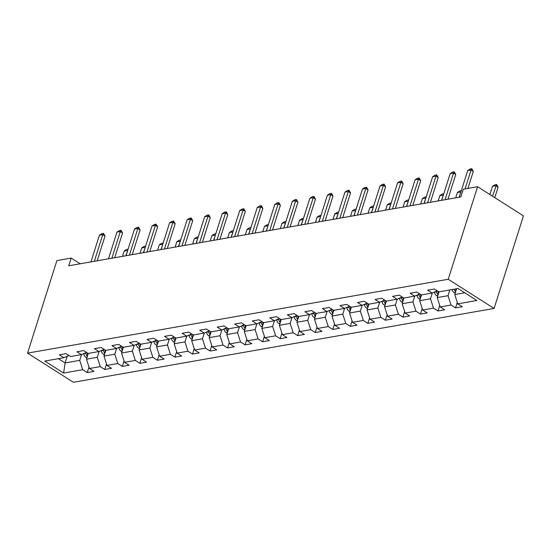 <?xml version="1.0" encoding="UTF-8"?>
<svg xmlns="http://www.w3.org/2000/svg" width="551" height="551" viewBox="0 0 551 551"><rect width="100%" height="100%" fill="white"/><g stroke="black" fill="none" stroke-linecap="round" stroke-linejoin="round"><path stroke-width="0.83" d="M448.232 279.274L477.593 186.713L523.45 215.875L494.089 308.429L73.407 382.284L27.55 353.129L448.232 279.274L494.089 308.429M63.613 373.041L82.719 369.687L87.244 372.566L93.994 371.381L89.469 368.502L100.261 366.608L104.78 369.487L111.529 368.302L107.004 365.423L117.797 363.529L122.322 366.408L129.065 365.223L124.54 362.344L135.332 360.45L139.858 363.329L146.6 362.145L142.082 359.266L152.875 357.372L157.393 360.251L164.143 359.066L159.618 356.187L170.411 354.293L174.936 357.172L181.678 355.987L177.153 353.108L187.946 351.214L192.471 354.093L199.214 352.909L194.696 350.03L205.482 348.136L210.007 351.015L216.757 349.83L212.231 346.951L223.024 345.057L227.549 347.936L234.292 346.751L229.767 343.872L240.56 341.978L245.085 344.857L251.828 343.672L247.303 340.793L258.095 338.899L262.62 341.778L269.37 340.594L264.845 337.715L275.638 335.821L280.163 338.693L286.906 337.515L282.381 334.636L293.173 332.742L297.698 335.614L304.441 334.436L299.916 331.557L310.709 329.663L315.234 332.535L321.984 331.351L317.459 328.479L328.251 326.585L332.77 329.457L339.519 328.272L334.994 325.4L345.787 323.506L350.312 326.378L357.055 325.193L352.53 322.321L363.323 320.427L367.848 323.299L374.59 322.115L370.072 319.243L380.865 317.348L385.383 320.221L392.133 319.036L387.608 316.164L398.401 314.27L402.926 317.142L409.668 315.957L405.143 313.085L415.936 311.191L420.461 314.063L427.204 312.878L422.686 310.006L433.479 308.112L437.997 310.984L444.747 309.8L440.221 306.928L451.014 305.027L455.539 307.906L462.282 306.721L457.757 303.849L476.87 300.488L458.033 288.51L438.92 291.865L434.395 288.993L427.652 290.177L432.17 293.049L421.384 294.943L416.859 292.071L410.109 293.256L414.634 296.128L403.842 298.029L399.317 295.15L392.574 296.335L397.099 299.207L386.306 301.108L381.781 298.229L375.038 299.413L379.563 302.285L368.771 304.186L364.245 301.307L357.496 302.492L362.021 305.371L351.228 307.265L346.703 304.386L339.96 305.571L344.485 308.45L333.692 310.344L329.167 307.465L322.425 308.65L326.95 311.529L316.157 313.423L311.632 310.544L304.882 311.728L309.407 314.607L298.614 316.501L294.096 313.622L287.346 314.807L291.872 317.686L281.079 319.58L276.554 316.701L269.811 317.886L274.336 320.765L263.543 322.659L259.018 319.78L252.275 320.964L256.794 323.843L246.001 325.737L241.483 322.858L234.733 324.043L239.258 326.922L228.465 328.816L223.94 325.937L217.197 327.122L221.722 330.001L210.93 331.895L206.405 329.016L199.662 330.201L204.18 333.079L193.394 334.974L188.869 332.095L182.119 333.279L186.644 336.158L175.852 338.052L171.327 335.173L164.584 336.358L169.109 339.237L158.316 341.131L153.791 338.252L147.048 339.437L151.573 342.316L140.78 344.21L136.255 341.331L129.506 342.515L134.031 345.394L123.238 347.288L118.713 344.409L111.97 345.594L116.495 348.473L105.702 350.367L101.177 347.495L94.435 348.673L98.96 351.552L88.167 353.446L83.642 350.574L76.892 351.758L81.417 354.63L70.624 356.525L66.106 353.652L59.356 354.837L63.882 357.709L44.769 361.063L63.613 373.041L65.108 362.93L79.723 360.368L81.562 354.568M80.164 263.771L71.189 258.068L68.744 265.775L460.863 196.934L463.315 189.22L477.593 186.713M449.836 289.95L448.011 295.708L437.218 297.602L439.044 291.844M437.28 290.825L432.17 293.049M451.014 305.027L448.011 295.708M440.221 306.928L437.218 297.602M432.315 292.994L430.476 298.787L419.683 300.681L421.508 294.923M419.738 293.903L414.634 296.128M433.479 308.112L430.476 298.787M422.686 310.006L419.683 300.681M414.772 296.073L412.94 301.865L402.147 303.759L403.973 298.001M402.202 296.982L397.099 299.207M415.936 311.191L412.94 301.865M405.143 313.085L402.147 303.759M397.237 299.152L395.398 304.944L384.605 306.838L386.43 301.08M384.667 300.061L379.563 302.285M398.401 314.27L395.398 304.944M387.608 316.164L384.605 306.838M379.701 302.23L377.862 308.023L367.069 309.917L368.894 304.159M367.124 303.14L362.021 305.371M380.865 317.348L377.862 308.023M370.072 319.243L367.069 309.917M362.165 305.309L360.326 311.101L349.534 312.996L351.359 307.238M349.589 306.218L344.485 308.45M363.323 320.427L360.326 311.101M352.53 322.321L349.534 312.996M344.623 308.388L342.784 314.18L331.991 316.074L333.823 310.316M332.053 309.297L326.95 311.529M345.787 323.506L342.784 314.18M334.994 325.4L331.991 316.074M327.087 311.467L325.248 317.259L314.456 319.153L316.281 313.395M314.511 312.376L309.407 314.607M328.251 326.585L325.248 317.259M317.459 328.479L314.456 319.153M309.552 314.545L307.713 320.338L296.92 322.232L298.745 316.474M296.975 315.454L291.872 317.686M310.709 329.663L307.713 320.338M299.916 331.557L296.92 322.232M292.009 317.624L290.17 323.416L279.378 325.31L281.21 319.559M279.44 318.533L274.336 320.765M293.173 332.742L290.17 323.416M282.381 334.636L279.378 325.31M274.474 320.703L272.635 326.495L261.842 328.389L263.667 322.638M261.897 321.612L256.794 323.843M275.638 335.821L272.635 326.495M264.845 337.715L261.842 328.389M256.938 323.781L255.099 329.574L244.307 331.468L246.132 325.717M244.362 324.691L239.258 326.922M258.095 338.899L255.099 329.574M247.303 340.793L244.307 331.468M239.396 326.86L237.557 332.652L226.771 334.553L228.596 328.795M226.826 327.769L221.722 330.001M240.56 341.978L237.557 332.652M229.767 343.872L226.771 334.553M221.86 329.939L220.021 335.731L209.228 337.632L211.054 331.874M209.29 330.848L204.18 333.079M223.024 345.057L220.021 335.731M212.231 346.951L209.228 337.632M204.325 333.018L202.486 338.81L191.693 340.711L193.518 334.953M191.748 333.927L186.644 336.158M205.482 348.136L202.486 338.81M194.696 350.03L191.693 340.711M186.782 336.096L184.95 341.895L174.157 343.79L175.983 338.032M174.212 337.005L169.109 339.237M187.946 351.214L184.95 341.895M177.153 353.108L174.157 343.79M169.247 339.175L167.408 344.974L156.615 346.868L158.44 341.11M156.677 340.091L151.573 342.316M170.411 354.293L167.408 344.974M159.618 356.187L156.615 346.868M151.711 342.254L149.872 348.053L139.079 349.947L140.904 344.189M139.134 343.17L134.031 345.394M152.875 357.372L149.872 348.053M142.082 359.266L139.079 349.947M134.175 345.332L132.336 351.132L121.544 353.026L123.369 347.268M121.599 346.248L116.495 348.473M135.332 360.45L132.336 351.132M124.54 362.344L121.544 353.026M116.633 348.411L114.794 354.21L104.001 356.104L105.833 350.346M104.063 349.327L98.96 351.552M117.797 363.529L114.794 354.21M107.004 365.423L104.001 356.104M99.097 351.49L97.258 357.289L86.466 359.183L88.291 353.425M86.521 352.406L81.417 354.63M100.261 366.608L97.258 357.289M89.469 368.502L86.466 359.183M67.222 356.249L65.108 362.93L58.406 358.673M68.985 355.485L63.882 357.709M82.719 369.687L79.723 360.368M71.189 258.068L56.911 260.575L27.55 353.129M456.586 288.765L454.761 294.523L464.727 292.774M457.757 303.849L454.761 294.523M87.244 372.566L88.993 367.042M104.78 369.487L106.536 363.963M122.322 366.408L124.071 360.884M139.858 363.329L141.607 357.806M157.393 360.251L159.149 354.727M174.936 357.172L176.685 351.648M192.471 354.093L194.221 348.569M210.007 351.015L211.763 345.491M227.549 347.936L229.299 342.412M245.085 344.857L246.834 339.333M262.62 341.778L264.377 336.255M280.163 338.693L281.912 333.176M297.698 335.614L299.448 330.097M315.234 332.535L316.983 327.019M332.77 329.457L334.526 323.94M350.312 326.378L352.061 320.861M367.848 323.299L369.597 317.782M385.383 320.221L387.139 314.704M402.926 317.142L404.675 311.625M420.461 314.063L422.211 308.546M437.997 310.984L439.753 305.468M455.539 307.906L457.289 302.389M90.956 261.877L99.414 235.229L101.818 233.672L103.505 233.376L102.782 234.643L105.014 236.055L97.169 260.788M99.414 235.229L102.782 234.643L94.331 261.284M103.505 233.376L105.014 236.055M86.934 357.695L85.846 357.282A4.622 3.492 -100 0 1 83.752 353.728L83.731 353.625M87.816 354.92A4.622 3.492 -100 0 1 87.237 353.115L87.189 352.826M85.784 352.723L85.887 353.356A4.622 3.492 80 0 0 87.113 356.125L87.361 356.352M127.694 250.478L124.202 250.994L122.501 256.339M124.202 250.994L126.606 249.431L128.114 249.169M125.876 255.747L127.908 249.817M108.499 258.798L116.95 232.15L119.36 230.594L121.041 230.297L120.325 231.558L122.549 232.977L114.711 257.71M116.95 232.15L120.325 231.558L111.867 258.205M121.041 230.297L122.549 232.977M126.034 255.719L134.485 229.071L136.896 227.515L138.583 227.219L137.86 228.479L140.092 229.898L132.247 254.631M134.485 229.071L137.86 228.479L129.409 255.127M138.583 227.219L140.092 229.898M104.476 354.617L103.388 354.203A4.622 3.492 -100 0 1 101.288 350.65L101.267 350.546M105.358 351.841A4.622 3.492 -100 0 1 104.773 350.037L104.724 349.747M103.326 349.644L103.423 350.271A4.622 3.492 80 0 0 104.656 353.046L104.904 353.274M145.237 247.399L141.738 247.916L140.044 253.26M141.738 247.916L144.148 246.352L145.65 246.09M143.412 252.668L145.443 246.738M122.012 351.538L120.924 351.125A4.622 3.492 -100 0 1 118.823 347.571L118.809 347.461M122.894 348.762A4.622 3.492 -100 0 1 122.308 346.958L122.267 346.669M120.862 346.565L120.958 347.192A4.622 3.492 80 0 0 122.191 349.968L122.439 350.195M162.772 244.32L159.273 244.837L157.579 250.182M159.273 244.837L161.684 243.273L163.186 243.012M160.954 249.589L162.986 243.659M143.57 252.64L152.021 225.993L154.432 224.436L156.119 224.14L155.396 225.4L157.627 226.819L149.782 251.552M152.021 225.993L155.396 225.4L146.945 252.048M156.119 224.14L157.627 226.819M161.112 249.562L169.563 222.914L171.974 221.35L173.655 221.061L172.931 222.322L175.163 223.74L167.318 248.473M169.563 222.914L172.931 222.322L164.48 248.969M173.655 221.061L175.163 223.74M178.648 246.483L187.099 219.835L189.51 218.272L191.197 217.976L190.474 219.243L192.705 220.662L184.86 245.395M187.099 219.835L190.474 219.243L182.023 245.891M191.197 217.976L192.705 220.662M139.548 348.459L138.459 348.046A4.622 3.492 -100 0 1 136.359 344.492L136.345 344.382M140.429 345.684A4.622 3.492 -100 0 1 139.844 343.879L139.802 343.59M138.397 343.487L138.501 344.113A4.622 3.492 80 0 0 139.727 346.889L139.975 347.116M180.308 241.242L176.816 241.758L175.115 247.103M176.816 241.758L179.22 240.195L180.728 239.933M178.49 246.511L180.521 240.58M157.09 345.381L156.002 344.96A4.622 3.492 -100 0 1 153.901 341.413L153.881 341.303M157.972 342.605A4.622 3.492 -100 0 1 157.386 340.8L157.338 340.511M155.94 340.408L156.036 341.035A4.622 3.492 80 0 0 157.262 343.81L157.517 344.038M197.85 238.163L194.351 238.679L192.657 244.024M194.351 238.679L196.762 237.116L198.264 236.847M196.025 243.432L198.057 237.502M174.626 342.302L173.537 341.882A4.622 3.492 -100 0 1 171.437 338.335L171.423 338.224M175.507 339.526A4.622 3.492 -100 0 1 174.922 337.722L174.874 337.432M173.475 337.329L173.572 337.956A4.622 3.492 80 0 0 174.805 340.732L175.053 340.959M215.386 235.084L211.887 235.601L210.193 240.945M211.887 235.601L214.298 234.037L215.799 233.769M213.568 240.353L215.593 234.423M196.184 243.404L204.635 216.757L207.045 215.193L208.733 214.897L208.009 216.164L210.241 217.583L202.396 242.316M204.635 216.757L208.009 216.164L199.558 242.812M208.733 214.897L210.241 217.583M192.161 339.223L191.073 338.803A4.622 3.492 -100 0 1 188.972 335.256L188.959 335.146M193.043 336.447A4.622 3.492 -100 0 1 192.457 334.643L192.416 334.354M191.011 334.25L191.114 334.877A4.622 3.492 80 0 0 192.34 337.653L192.588 337.88M232.921 232.005L229.43 232.522L227.728 237.867M229.43 232.522L231.833 230.959L233.342 230.69M231.103 237.274L233.135 231.337M213.726 240.326L222.177 213.678L224.581 212.114L226.268 211.818L225.545 213.085L227.777 214.504L219.932 239.237M222.177 213.678L225.545 213.085L217.094 239.733M226.268 211.818L227.777 214.504M209.704 336.144L208.609 335.724A4.622 3.492 -100 0 1 206.515 332.177L206.494 332.067M210.585 333.362A4.622 3.492 -100 0 1 210 331.564L209.952 331.275M208.547 331.172L208.65 331.798A4.622 3.492 80 0 0 209.876 334.574L210.131 334.801M250.457 228.927L246.965 229.443L245.271 234.788M246.965 229.443L249.376 227.88L250.877 227.611M248.639 234.196L250.671 228.259M231.262 237.247L239.713 210.599L242.123 209.036L243.811 208.739L243.087 210.007L245.319 211.426L237.474 236.159M239.713 210.599L243.087 210.007L234.63 236.655M243.811 208.739L245.319 211.426M227.239 333.066L226.151 332.646A4.622 3.492 -100 0 1 224.05 329.099L224.037 328.988M228.121 330.283A4.622 3.492 -100 0 1 227.535 328.486L227.487 328.196M226.089 328.093L226.185 328.72A4.622 3.492 80 0 0 227.418 331.488L227.666 331.723M268 225.848L264.501 226.358L262.806 231.709M264.501 226.358L266.911 224.801L268.413 224.532M266.181 231.117L268.206 225.18M248.797 234.168L257.248 207.52L259.659 205.957L261.346 205.661L260.623 206.928L262.855 208.347L255.01 233.073M257.248 207.52L260.623 206.928L252.172 233.576M261.346 205.661L262.855 208.347M244.775 329.987L243.687 329.567A4.622 3.492 -100 0 1 241.586 326.02L241.572 325.91M245.656 327.204A4.622 3.492 -100 0 1 245.071 325.407L245.03 325.118M243.625 325.014L243.721 325.641A4.622 3.492 80 0 0 244.954 328.41L245.202 328.644M285.535 222.769L282.036 223.279L280.342 228.631M282.036 223.279L284.447 221.722L285.955 221.454M283.717 228.038L285.749 222.101M266.333 231.089L274.791 204.442L277.194 202.878L278.882 202.582L278.159 203.849L280.39 205.268L272.545 229.994M274.791 204.442L278.159 203.849L269.708 230.497M278.882 202.582L280.39 205.268M262.317 326.908L261.222 326.488A4.622 3.492 -100 0 1 259.128 322.941L259.108 322.831M263.199 324.126A4.622 3.492 -100 0 1 262.613 322.328L262.565 322.039M261.16 321.936L261.264 322.562A4.622 3.492 80 0 0 262.49 325.331L262.737 325.565M303.071 219.691L299.579 220.2L297.884 225.552M299.579 220.2L301.989 218.644L303.491 218.375M301.252 224.96L303.284 219.022M283.875 228.011L292.326 201.363L294.737 199.799L296.424 199.503L295.701 200.771L297.933 202.189L290.088 226.916M292.326 201.363L295.701 200.771L287.243 227.418M296.424 199.503L297.933 202.189M279.853 323.83L278.765 323.409A4.622 3.492 -100 0 1 276.664 319.862L276.643 319.752M280.735 321.047A4.622 3.492 -100 0 1 280.149 319.249L280.101 318.96M278.703 318.857L278.799 319.484A4.622 3.492 80 0 0 280.032 322.252L280.28 322.48M320.613 216.612L317.114 217.122L315.42 222.473M317.114 217.122L319.525 215.565L321.026 215.296M318.795 221.881L320.82 215.944M301.411 224.932L309.862 198.284L312.272 196.721L313.96 196.425L313.237 197.692L315.468 199.111L307.623 223.837M309.862 198.284L313.237 197.692L304.786 224.34M313.96 196.425L315.468 199.111M297.388 320.751L296.3 320.331A4.622 3.492 -100 0 1 294.2 316.784L294.186 316.673M298.27 317.968A4.622 3.492 -100 0 1 297.685 316.171L297.643 315.881M296.238 315.778L296.335 316.405A4.622 3.492 80 0 0 297.568 319.174L297.815 319.401M338.149 213.533L334.65 214.043L332.956 219.394M334.65 214.043L337.06 212.486L338.562 212.218M336.33 218.802L338.362 212.865M318.946 221.853L327.404 195.206L329.808 193.642L331.495 193.346L330.772 194.613L333.004 196.032L325.159 220.758M327.404 195.206L330.772 194.613L322.321 221.261M331.495 193.346L333.004 196.032M314.924 317.672L313.836 317.252A4.622 3.492 -100 0 1 311.742 313.698L311.721 313.595M315.806 314.89A4.622 3.492 -100 0 1 315.227 313.092L315.179 312.803M313.774 312.699L313.877 313.326A4.622 3.492 80 0 0 315.103 316.095L315.351 316.322M355.684 210.454L352.192 210.964L350.491 216.316M352.192 210.964L354.596 209.401L356.104 209.139M353.866 215.723L355.898 209.786M336.489 218.775L344.94 192.127L347.35 190.563L349.031 190.267L348.315 191.534L350.539 192.953L342.701 217.679M344.94 192.127L348.315 191.534L339.857 218.182M349.031 190.267L350.539 192.953M332.467 314.593L331.378 314.173A4.622 3.492 -100 0 1 329.278 310.619L329.257 310.516M333.348 311.811A4.622 3.492 -100 0 1 332.763 310.013L332.714 309.724M331.316 309.621L331.413 310.247A4.622 3.492 80 0 0 332.646 313.016L332.894 313.243M373.227 207.376L369.728 207.885L368.034 213.237M369.728 207.885L372.139 206.322L373.64 206.06M371.402 212.645L373.433 206.708M354.024 215.696L362.475 189.048L364.886 187.485L366.573 187.188L365.85 188.456L368.082 189.875L360.237 214.601M362.475 189.048L365.85 188.456L357.399 215.104M366.573 187.188L368.082 189.875M350.002 311.515L348.914 311.095A4.622 3.492 -100 0 1 346.813 307.541L346.799 307.437M350.884 308.732A4.622 3.492 -100 0 1 350.298 306.935L350.257 306.645M348.852 306.542L348.948 307.169A4.622 3.492 80 0 0 350.181 309.938L350.429 310.165M390.762 204.297L387.263 204.807L385.569 210.158M387.263 204.807L389.674 203.243L391.176 202.982M388.944 209.566L390.976 203.629M371.56 212.617L380.018 185.969L382.422 184.406L384.109 184.11L383.386 185.377L385.617 186.796L377.772 211.522M380.018 185.969L383.386 185.377L374.935 212.025M384.109 184.11L385.617 186.796M367.538 308.436L366.449 308.016A4.622 3.492 -100 0 1 364.349 304.462L364.335 304.359M368.419 305.653A4.622 3.492 -100 0 1 367.834 303.856L367.792 303.56M366.387 303.463L366.491 304.09A4.622 3.492 80 0 0 367.717 306.859L367.965 307.086M408.298 201.218L404.806 201.728L403.105 207.073M404.806 201.728L407.21 200.165L408.718 199.903M406.48 206.48L408.511 200.55M389.102 209.538L397.553 182.891L399.964 181.327L401.645 181.031L400.921 182.298L403.153 183.717L395.308 208.443M397.553 182.891L400.921 182.298L392.47 208.946M401.645 181.031L403.153 183.717M385.08 305.357L383.992 304.937A4.622 3.492 -100 0 1 381.891 301.383L381.871 301.28M385.962 302.575A4.622 3.492 -100 0 1 385.376 300.777L385.328 300.481M383.93 300.385L384.026 301.011A4.622 3.492 80 0 0 385.252 303.78L385.507 304.007M425.84 198.14L422.341 198.649L420.647 203.994M422.341 198.649L424.752 197.086L426.254 196.824M424.015 203.402L426.047 197.472M406.638 206.453L415.089 179.812L417.5 178.249L419.187 177.952L418.464 179.22L420.695 180.638L412.851 205.365M415.089 179.812L418.464 179.22L410.013 205.867M419.187 177.952L420.695 180.638M402.616 302.279L401.527 301.858A4.622 3.492 -100 0 1 399.427 298.305L399.413 298.201M403.497 299.496A4.622 3.492 -100 0 1 402.912 297.692L402.864 297.402M401.465 297.306L401.562 297.933A4.622 3.492 80 0 0 402.795 300.701L403.043 300.929M443.376 195.061L439.877 195.571L438.183 200.915M439.877 195.571L442.288 194.007L443.789 193.745M441.558 200.323L443.583 194.393M424.174 203.374L432.625 176.733L435.035 175.17L436.723 174.874L435.999 176.141L438.231 177.56L430.386 202.286M432.625 176.733L435.999 176.141L427.548 202.782M436.723 174.874L438.231 177.56M420.151 299.2L419.063 298.78A4.622 3.492 -100 0 1 416.962 295.226L416.949 295.122M421.033 296.417A4.622 3.492 -100 0 1 420.447 294.613L420.406 294.324M419.001 294.227L419.104 294.854A4.622 3.492 80 0 0 420.33 297.623L420.578 297.85M460.911 191.982L457.42 192.492L455.718 197.837M457.42 192.492L459.823 190.928L461.332 190.667M459.093 197.244L461.125 191.314M441.716 200.295L450.167 173.655L452.571 172.091L454.258 171.795L453.535 173.062L455.767 174.481L447.922 199.207M450.167 173.655L453.535 173.062L445.084 199.703M454.258 171.795L455.767 174.481M437.694 296.114L436.599 295.701A4.622 3.492 -100 0 1 434.505 292.147L434.484 292.044M438.575 293.339A4.622 3.492 -100 0 1 437.99 291.534L437.942 291.245M436.537 291.148L436.64 291.775A4.622 3.492 80 0 0 437.866 294.544L438.121 294.771M478.943 187.574L479.48 187.919M459.252 197.217L467.703 170.576L470.113 169.012L471.801 168.716L471.077 169.983L473.309 171.402L467.909 188.414M467.703 170.576L471.077 169.983L465.072 188.917M471.801 168.716L473.309 171.402M455.229 293.036L454.141 292.622A4.622 3.492 -100 0 1 452.137 289.55M456.111 290.26A4.622 3.492 -100 0 1 455.622 288.938M454.272 289.172A4.622 3.492 80 0 0 455.408 291.465L455.656 291.693M494.77 197.637L498.097 187.161L495.866 185.742L492.491 186.334L489.887 194.537M492.491 186.334L494.901 184.771L496.589 184.475L498.097 187.161M492.539 196.218L496.589 184.475M85.935 357.317L87.127 357.103M83.752 353.728L85.887 353.356M87.63 354.507L87.113 356.125M103.478 354.238L104.662 354.024M101.288 350.65L103.423 350.271M105.165 351.428L104.656 353.046M121.013 351.159L122.198 350.946M118.823 347.571L120.958 347.192M122.701 348.349L122.191 349.968M138.549 348.08L139.74 347.867M136.359 344.492L138.501 344.113M140.243 345.27L139.727 346.889M156.091 345.002L157.276 344.788M153.901 341.413L156.036 341.035M157.779 342.192L157.262 343.81M173.627 341.923L174.812 341.71M171.437 338.335L173.572 337.956M175.314 339.113L174.805 340.732M191.163 338.844L192.347 338.631M188.972 335.256L191.114 334.877M192.85 336.034L192.34 337.653M208.705 335.759L209.89 335.552M206.515 332.177L208.65 331.798M210.392 332.956L209.876 334.574M226.241 332.68L227.425 332.473M224.05 329.099L226.185 328.72M227.928 329.877L227.418 331.488M243.776 329.601L244.961 329.395M241.586 326.02L243.721 325.641M245.464 326.798L244.954 328.41M261.312 326.523L262.503 326.316M259.128 322.941L261.264 322.562M263.006 323.719L262.49 325.331M278.854 323.444L280.039 323.237M276.664 319.862L278.799 319.484M280.542 320.641L280.032 322.252M296.39 320.365L297.574 320.159M294.2 316.784L296.335 316.405M298.077 317.562L297.568 319.174M313.925 317.286L315.117 317.08M311.742 313.698L313.877 313.326M315.62 314.483L315.103 316.095M331.468 314.208L332.652 314.001M329.278 310.619L331.413 310.247M333.155 311.405L332.646 313.016M349.003 311.129L350.188 310.922M346.813 307.541L348.948 307.169M350.691 308.326L350.181 309.938M366.539 308.05L367.731 307.844M364.349 304.462L366.491 304.09M368.233 305.247L367.717 306.859M384.081 304.972L385.266 304.765M381.891 301.383L384.026 301.011M385.769 302.168L385.252 303.78M401.617 301.893L402.802 301.686M399.427 298.305L401.562 297.933M403.304 299.09L402.795 300.701M419.153 298.814L420.337 298.608M416.962 295.226L419.104 294.854M420.84 296.004L420.33 297.623M436.695 295.735L437.88 295.529M434.505 292.147L436.64 291.775M438.382 292.925L437.866 294.544M454.231 292.657L455.415 292.45M455.918 289.847L455.408 291.465"/></g></svg>
